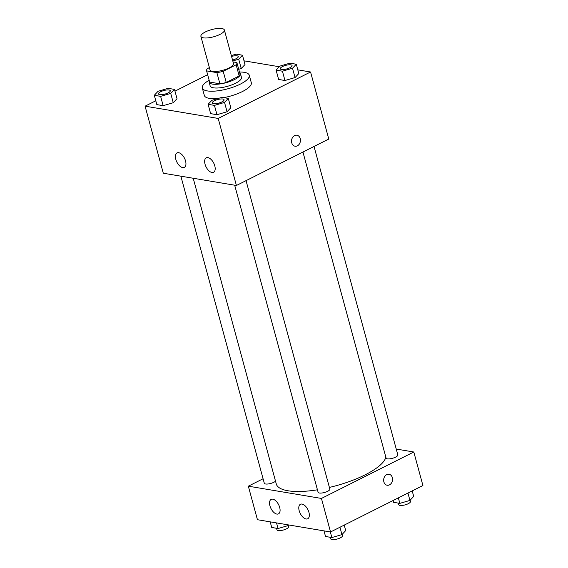 <?xml version="1.0" encoding="UTF-8"?>
<svg xmlns="http://www.w3.org/2000/svg" width="568" height="568" viewBox="0 0 568 568"><rect width="100%" height="100%" fill="white"/><g stroke="black" fill="none" stroke-linecap="round" stroke-linejoin="round"><path stroke-width="0.85" d="M219.951 34.421A12.162 3.72 164.8 0 1 207.952 37.871A12.162 3.72 164.8 0 1 200.902 36.387A12.162 3.72 164.8 0 1 211.665 29.6A12.162 3.72 164.8 0 1 224.381 30.005A12.162 3.72 164.8 0 1 219.951 34.421M224.381 30.005L233.491 63.538A12.162 3.72 164.8 0 1 229.06 67.954A12.162 3.72 164.8 0 1 217.061 71.398A12.162 3.72 164.8 0 1 210.011 69.914L200.902 36.387M236.913 62.665L239.923 73.733A15.698 4.807 164.8 0 1 239.937 73.783L236.899 62.608A15.698 4.807 164.8 0 0 236.884 62.551L233.043 61.912M209.386 67.627L207.348 68.657A15.698 4.807 164.8 0 0 206.596 70.844A15.698 4.807 164.8 0 0 206.61 70.901L216.869 72.619A15.698 4.807 164.8 0 0 223.189 71.312L236.146 64.795A15.698 4.807 164.8 0 0 236.899 62.608M206.61 70.901L209.649 82.076L219.908 83.794L216.869 72.619M223.189 71.312L226.227 82.488L239.185 75.97L236.146 64.795M226.227 82.488A15.698 4.807 164.8 0 1 219.908 83.794M239.937 73.783A15.698 4.807 164.8 0 1 239.185 75.97M209.308 80.819A16.224 4.963 -15.2 0 0 209.13 82.154A16.224 4.963 -15.2 0 0 212.468 84.092A16.224 4.963 -15.2 0 0 230.558 81.26A16.224 4.963 -15.2 0 0 240.441 73.648A16.224 4.963 -15.2 0 0 239.611 72.583M240.441 73.648L241.45 77.376A16.224 4.963 164.8 0 1 235.542 83.262A16.224 4.963 164.8 0 1 213.483 87.82A16.224 4.963 164.8 0 1 210.146 85.882L209.13 82.154M239.462 72.022A24.332 7.441 164.8 0 1 249.274 75.246A24.332 7.441 164.8 0 1 240.42 84.078A24.332 7.441 164.8 0 1 216.422 90.972A24.332 7.441 164.8 0 1 202.314 88.004A24.332 7.441 164.8 0 1 209.152 80.258M249.274 75.246L251.304 82.701A24.332 7.441 164.8 0 1 242.444 91.533A24.332 7.441 164.8 0 1 223.728 97.653M218.233 98.449A24.332 7.441 164.8 0 1 204.345 95.459L202.314 88.004M155.795 100.784L145.081 106.173L218.19 118.435L310.561 71.987L297.809 69.85M279.279 66.74L243.999 60.826M207.647 74.713L174.965 91.15M208.108 104.32L210.636 113.636L216.969 114.701L227.065 111.747L230.828 107.728L228.293 98.413L221.96 97.355L211.871 100.309L208.108 104.32L214.441 105.385L224.53 102.432L228.293 98.413M154.304 95.296L156.832 104.611L163.165 105.676L173.254 102.723L177.017 98.704L174.49 89.396L168.156 88.331L158.06 91.285L154.304 95.296L160.63 96.361L170.727 93.408L174.49 89.396M232.788 60.953L238.709 59.221L241.244 68.536L238.709 69.275L241.244 68.536L245.007 64.525L242.472 55.21L236.146 54.145L231.318 55.557M276.098 70.141L278.625 79.449L284.959 80.514L295.048 77.56L298.811 73.549L296.283 64.234L289.95 63.169L279.854 66.122L276.098 70.141L282.424 71.199L292.52 68.245L296.283 64.234M218.19 118.435L236.409 185.495L163.3 173.233L145.081 106.173M236.409 185.495L328.78 139.046L310.561 71.987M291.753 142.845A5.573 4.423 -80.5 0 1 292.669 137.335A5.573 4.423 -80.5 0 1 296.908 135.219A5.573 4.423 -80.5 0 1 300.351 141.446A5.573 4.423 -80.5 0 1 295.069 146.217A5.573 4.423 -80.5 0 1 291.753 142.845M295.062 146.217A5.573 4.423 99.5 0 0 300.344 141.446A5.573 4.423 99.5 0 0 296.908 135.219M182.704 167.595A8.108 4.274 63.3 0 1 176.257 160.708A8.108 4.274 63.3 0 1 177.038 152.898A8.108 4.274 63.3 0 1 184.494 158.224A8.108 4.274 63.3 0 1 184.323 167.39A8.108 4.274 63.3 0 1 182.704 167.595M211.949 172.502A8.108 4.274 63.3 0 1 205.502 165.607A8.108 4.274 63.3 0 1 206.276 157.805A8.108 4.274 63.3 0 1 213.738 163.13A8.108 4.274 63.3 0 1 213.568 172.296A8.108 4.274 63.3 0 1 211.949 172.502M385.85 457.197A56.772 17.367 164.8 0 1 365.188 474.812A56.772 17.367 164.8 0 1 329.397 487.429M317.434 489.801A56.772 17.367 164.8 0 1 276.282 483.971L193.219 178.253M302.943 152.039L386.098 458.106A6.085 1.86 -15.2 0 0 392.452 458.305A6.085 1.86 -15.2 0 0 397.834 454.918L314.033 146.466M275.523 481.167A6.085 1.86 164.8 0 1 273.826 482.282A6.085 1.86 164.8 0 1 267.826 484.007A6.085 1.86 164.8 0 1 264.305 483.261L180.865 176.179M246.043 180.645L329.852 489.098A6.085 1.86 164.8 0 1 327.637 491.306A6.085 1.86 164.8 0 1 321.637 493.031A6.085 1.86 164.8 0 1 318.108 492.286L234.676 185.204M321.438 498.441L248.33 486.18L257.439 519.713L330.548 531.975L321.438 498.441L413.809 452L396.244 449.054M263.076 478.767L248.33 486.18M269.942 505.811A8.108 4.274 63.3 0 1 271.17 499.378A8.108 4.274 63.3 0 1 278.632 504.703A8.108 4.274 63.3 0 1 278.462 513.87A8.108 4.274 63.3 0 1 276.843 514.075A8.108 4.274 63.3 0 1 269.942 505.811M308.935 512.35A8.108 4.274 63.3 0 1 307.7 518.776A8.108 4.274 63.3 0 1 306.081 518.982A8.108 4.274 63.3 0 1 299.634 512.087A8.108 4.274 63.3 0 1 300.415 504.285A8.108 4.274 63.3 0 1 308.935 512.35M330.548 531.975L422.919 485.526L413.809 452M387.177 485.242A5.573 4.423 99.5 0 0 389.492 484.866A5.573 4.423 -80.5 0 1 387.177 485.242A5.573 4.423 -80.5 0 1 383.741 479.016A5.573 4.423 -80.5 0 1 389.023 474.245A5.573 4.423 -80.5 0 1 392.552 479.023A5.573 4.423 -80.5 0 1 389.492 484.866A5.573 4.423 99.5 0 0 392.545 479.023A5.573 4.423 99.5 0 0 389.023 474.245M393.035 500.55L393.51 502.304L399.844 503.369L409.94 500.415L413.696 496.404L412.205 490.915M399.844 503.369L398.353 497.88M409.94 500.415L407.938 493.06M410.139 500.202L410.486 501.487A6.085 1.86 164.8 0 1 408.271 503.695A6.085 1.86 164.8 0 1 402.272 505.413A6.085 1.86 164.8 0 1 398.75 504.675L398.324 503.113M324.001 530.874L325.528 536.49L331.854 537.555L341.95 534.602L345.713 530.583L344.222 525.095M331.854 537.555L330.335 531.939M341.95 534.602L339.955 527.246M342.149 534.381L342.504 535.667A6.085 1.86 164.8 0 1 340.289 537.875A6.085 1.86 164.8 0 1 334.289 539.6A6.085 1.86 164.8 0 1 330.761 538.862L330.335 537.3M270.19 521.85L271.717 527.466L278.05 528.531L288.146 525.577L288.721 524.96M278.05 528.531L276.524 522.915M288.146 525.577L287.94 524.825M288.345 525.357L288.693 526.642A6.085 1.86 164.8 0 1 286.478 528.851A6.085 1.86 164.8 0 1 280.478 530.576A6.085 1.86 164.8 0 1 276.957 529.837L276.531 528.275M289.843 67.798A6.085 1.86 164.8 0 1 283.844 69.523A6.085 1.86 164.8 0 1 280.315 68.778A6.085 1.86 164.8 0 1 280.315 68.763A6.085 1.86 164.8 0 1 285.69 65.363A6.085 1.86 164.8 0 1 292.051 65.561A6.085 1.86 164.8 0 1 292.058 65.59A6.085 1.86 164.8 0 1 289.843 67.798M278.625 79.449L284.959 80.514L282.424 71.199M284.959 80.514L295.048 77.56L292.52 68.245M295.048 77.56L298.811 73.549M292.058 65.59L292.051 65.561A6.085 1.86 164.8 0 1 289.836 67.769A6.085 1.86 164.8 0 1 283.837 69.495A6.085 1.86 164.8 0 1 280.308 68.749L280.308 68.749M238.709 59.221L242.472 55.21M236.039 58.774A6.085 1.86 164.8 0 1 232.539 60.045A6.085 1.86 164.8 0 0 236.025 58.745A6.085 1.86 164.8 0 0 238.24 56.537A6.085 1.86 164.8 0 1 238.248 56.566A6.085 1.86 164.8 0 1 236.039 58.774M241.244 68.536L245.007 64.525M231.559 56.431A6.085 1.86 164.8 0 1 238.24 56.537L238.24 56.537M221.854 101.984A6.085 1.86 164.8 0 1 215.861 103.703A6.085 1.86 164.8 0 1 212.333 102.964A6.085 1.86 164.8 0 1 212.326 102.95A6.085 1.86 164.8 0 1 217.707 99.542A6.085 1.86 164.8 0 1 224.062 99.748A6.085 1.86 164.8 0 1 224.069 99.776A6.085 1.86 164.8 0 1 221.854 101.984M210.636 113.636L216.969 114.701L214.441 105.385M216.969 114.701L227.065 111.747L224.53 102.432M227.065 111.747L230.828 107.728M224.069 99.776L224.062 99.748A6.085 1.86 164.8 0 1 221.847 101.949A6.085 1.86 164.8 0 1 215.847 103.674A6.085 1.86 164.8 0 1 212.326 102.936L212.326 102.936M168.05 92.96A6.085 1.86 164.8 0 1 162.05 94.678A6.085 1.86 164.8 0 1 158.522 93.94A6.085 1.86 164.8 0 1 158.522 93.926L158.515 93.912A6.085 1.86 164.8 0 1 163.896 90.518A6.085 1.86 164.8 0 1 170.258 90.724A6.085 1.86 164.8 0 1 170.265 90.752A6.085 1.86 164.8 0 1 168.05 92.96M156.832 104.611L163.165 105.676L160.63 96.361M163.165 105.676L173.254 102.723L170.727 93.408M173.254 102.723L177.017 98.704M170.265 90.752L170.258 90.724A6.085 1.86 164.8 0 1 168.043 92.932A6.085 1.86 164.8 0 1 162.043 94.65A6.085 1.86 164.8 0 1 158.515 93.912M209.635 82.019L206.596 70.844"/></g></svg>
